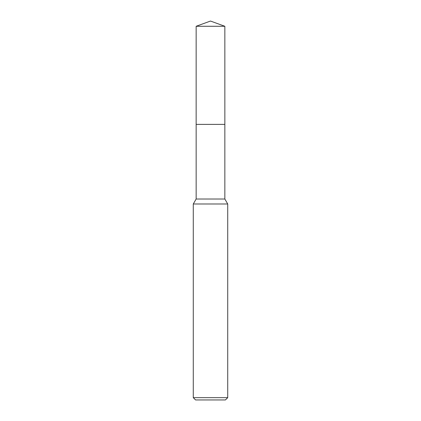 <?xml version="1.0" encoding="UTF-8"?>
<svg xmlns="http://www.w3.org/2000/svg" width="421" height="421" viewBox="0 0 421 421"><rect width="100%" height="100%" fill="white"/><g stroke="black" fill="none" stroke-linecap="round" stroke-linejoin="round"><path stroke-width="0.32" stroke-dasharray="2.1 1.58" d="M224.851 124.39L196.149 124.39M224.851 199.017L196.149 199.017M227.724 203.99L193.276 203.99M227.724 397.656L193.276 397.656M225.424 399.95L195.576 399.95M210.5 124.384L196.144 124.384L210.5 124.384M224.856 124.384L196.144 124.384M224.851 26.276L196.149 26.276"/><path stroke-width="0.63" d="M224.851 124.39L224.851 199.017L196.149 199.017L196.149 124.39L224.856 124.384L196.144 124.384L196.149 26.276L210.5 21.05L224.851 26.276L224.856 124.384M196.149 199.017L193.276 203.99L227.724 203.99L227.724 397.656L193.276 397.656L195.576 399.95L225.424 399.95L227.724 397.656M196.149 26.276L224.851 26.276M224.851 199.017L227.724 203.99M193.276 203.99L193.276 397.656"/></g></svg>
